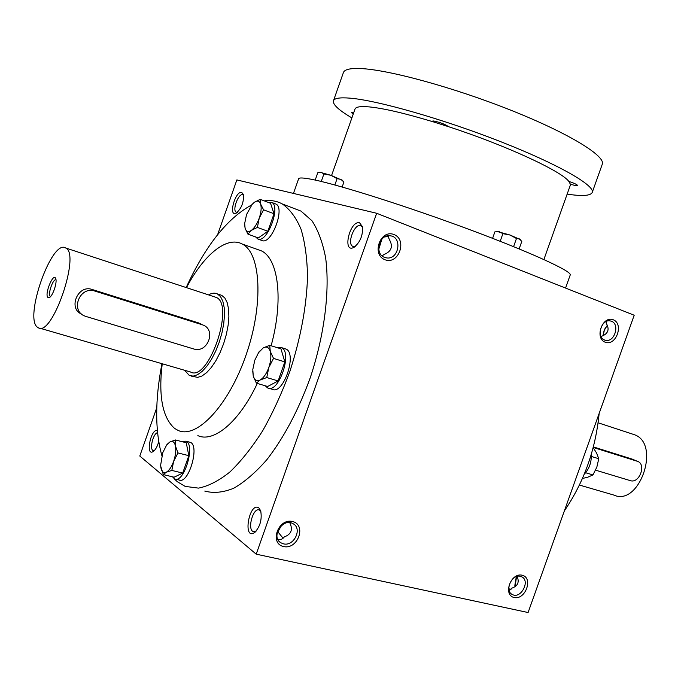 <?xml version="1.0" encoding="UTF-8"?>
<svg xmlns="http://www.w3.org/2000/svg" width="681" height="681" viewBox="0 0 681 681"><rect width="100%" height="100%" fill="white"/><g stroke="black" fill="none" stroke-linecap="round" stroke-linejoin="round"><path stroke-width="1.02" d="M237.405 212.302L236.247 212.174C232.017 210.446 238.401 193.166 242.7 194.74L243.619 195.404M241.729 192.442L243.44 194.528C243.926 202.317 241.491 208.522 236.128 213.17C227.999 217.239 235.243 190.552 241.729 192.442M154.34 450.601L153.225 450.592C149.25 449.503 153.106 433.474 157.524 432.656M158.699 441.646C157.345 446.591 155.498 449.903 153.157 451.588C145.198 456.568 150.816 428.4 157.328 430.486M603.145 335.75L604.353 330.174L607.307 325.297M603.128 334.907L604.336 329.613L607.384 325.229M515.091 586.613L516.538 576.594M515.117 586.699L514.845 585.337L516.326 576.671M387.812 235.839L389.438 239.686C393.218 246.488 391.481 251.4 384.229 254.413L382.075 255.818M381.871 239.167L378.747 249.34M388.417 236.503L384.68 236.928M355.508 246.275L352.698 246.309C346.757 243.704 354.495 223.377 360.615 225.522L362.632 227.411M359.559 222.798L362.513 226.773C363.007 235.473 360.164 242.325 353.992 247.331C341.981 253.919 349.702 220.184 359.559 222.798M289.765 522.668C293.085 529.571 291.281 534.313 284.335 536.892C282.666 539.131 280.538 539.999 277.959 539.488L277.908 539.471M283.109 538.245L277.925 531.895L277.363 532.04M281.347 525.655L277.925 531.895M256.013 531.282L253.383 531.657C246.897 529.741 253.153 507.047 259.342 510.001L260.849 511.329M258.857 507.915L260.678 510.759C262.194 519.331 260.202 526.575 254.703 532.482C242.317 541.123 249.161 501.199 258.857 507.915M509.226 590.674L511.712 588.205C517.747 586.179 519.552 582.246 517.117 576.424M508.852 588.793L511.014 589.354M601.204 336.874L601.527 336.329C608.21 333.724 609.776 329.349 606.209 323.203L606.26 321.517M293.809 208.36L301.036 211.127L311.958 220.763C318.129 230.169 322.683 242.504 325.629 257.767C330.013 290.387 324.556 334.814 310.238 377.785C298.414 410.243 284.003 437.491 266.995 459.522C255.767 472.376 244.692 481.944 233.77 488.226C223.198 492.516 213.536 493.47 204.777 491.078M156.783 407.689L139.792 456.032L256.209 554.172L528.09 612.534L634.198 315.235L376.67 213.272L256.209 554.172M217.605 234.69L236.86 179.92L376.67 213.272M522.148 575.207C510.759 572.398 502.655 595.134 514.189 597.535C525.536 600.148 533.529 577.76 522.148 575.207M283.628 546.579C269.106 543.532 278.137 517.977 292.498 521.501C306.816 524.728 297.929 549.856 283.628 546.579M613.258 319.772C602.387 315.397 594.232 338.27 605.239 342.237C616.084 346.408 624.119 323.884 613.258 319.772M385.054 259.784C371.179 254.762 380.27 229.029 393.984 234.528C407.664 239.729 398.717 265.02 385.054 259.784M564.387 510.844C584 482.046 595.586 449.579 599.152 413.435M197.839 435.61C213.664 443.042 239.32 421.837 257.29 383.437M271.115 345.752C283.73 300.142 278.435 258.695 261.368 250.855L256.746 249.203M173.961 478.53L177.264 481.68L185.172 486.404L198.529 488.115C208.403 486.166 218.873 480.786 229.94 471.959C241.117 461.19 252.038 447.46 262.687 430.758C272.911 412.652 281.96 392.92 289.825 371.562C300.627 338.253 306.535 306.697 307.531 276.903C307.191 258.474 305.028 242.581 301.036 229.233C296.116 217.622 289.868 209.195 282.292 203.951C276.775 200.963 270.774 199.942 264.296 200.895M251.672 204.938C227.182 218.312 205.347 245.85 186.177 287.552M161.933 363.68C154.979 399.985 154.962 430.613 161.865 455.58M162.231 363.765C158.358 396.061 162.478 417.606 174.591 428.409L178.133 430.435C196.766 439.254 228.918 405.246 246.267 354.401C263.845 303.666 260.832 252.923 242.232 244.028C226.782 235.6 203.525 255.077 186.475 287.654M219.776 294.703L221.751 295.358L224.883 298.074L227.19 302.645L228.552 308.893L228.884 316.512L228.144 325.143L226.373 334.345L223.649 343.641L220.108 352.545L215.945 360.607L211.382 367.417L206.641 372.626L201.976 375.997L197.609 377.402L192.91 376.346M384.731 257.427C374.022 254.056 379.138 233.813 390.222 235.805C402.846 236.886 398.751 260.295 386.399 257.861L384.731 257.427M611.385 321.236L610.312 320.938C600.753 318.682 595.849 338.84 605.588 340.296C614.551 342.628 620.195 324.122 611.385 321.236M283.449 543.83L280.989 542.851C270.357 537.088 282.87 517.271 293.043 523.698C302.704 528.49 294.013 546.749 283.449 543.83M520.403 576.339C511.789 573.785 504.178 590.989 512.367 594.53C520.922 599.374 530.686 580.612 521.62 576.773L520.403 576.339M331.562 175.528L354.997 109.079C355.78 106.849 360.547 106.125 369.306 106.908C383.607 108.322 404.676 113.225 432.537 121.618L448.592 126.709C505.608 145.24 561.382 171.084 568.814 181.393L570.346 184.151L570.278 185.317L543.889 259.529M293.46 193.421L298.618 178.788C299.061 177.435 304.177 177.767 313.95 179.801C340.943 185.368 409.366 207.118 470.733 230.025C532.202 252.949 572.253 271.506 570.227 274.971L565.562 288.063M351.881 117.898C338.772 110.169 332.626 104.482 333.435 100.839C334.328 98.243 339.734 97.34 349.651 98.124C376.814 100.192 442.616 118.869 500.509 141.605C558.505 164.334 595.381 185.641 592.215 192.476C590.563 195.822 582.204 196.375 567.145 194.128M353.252 114.016L351.422 112.62L353.703 112.723M432.537 121.618L432.299 121.158L433.618 120.971C440.02 122.308 445.008 124.223 448.592 126.709M568.814 181.393C574.211 183.198 577.139 184.56 577.582 185.496C577.011 185.93 574.602 185.487 570.346 184.151M333.435 100.839L343.403 72.569C344.45 69.522 350.008 68.177 360.087 68.534C387.668 69.436 453.75 87.389 511.542 110.484C569.444 133.561 605.869 156.162 602.268 164.24L592.215 192.476M497.028 231.463L510.052 235.03L520.446 239.627M492.593 238.333L494.891 231.846L499.25 231.702L502.893 233.66L510.052 235.03L516.47 238.503L519.518 238.929L521.791 241.44L519.143 248.905M502.893 233.66L500.186 241.295M516.47 238.503L513.585 246.641M319.908 172.25L330.855 175.281L342.517 180.422M315.201 180.065L317.789 172.727L321.194 172.319L323.909 173.953L330.855 175.281L337.086 178.652L340.866 179.341L343.905 182.04L342.151 187.011M323.909 173.953L321.262 181.461M337.086 178.652L334.856 184.977M258.414 352.809L263.224 347.88L269.736 345.318L270.272 351.405C268.927 347.31 266.577 346.135 263.224 347.88L258.661 352.452L254.805 360.198L252.796 369.553L253.264 376.133C254.524 380.304 256.839 381.581 260.202 379.972C263.615 377.921 266.484 373.784 268.791 367.57C270.902 361.245 271.396 355.857 270.272 351.405L273.515 358.402L268.791 367.57L266.765 377.546L260.202 379.972L256.379 383.165L253.264 376.133L252.728 371.119M256.379 383.165L267.676 386.493L278.129 380.934L284.845 361.9L280.955 348.842L269.736 345.318M268.799 388.264L272.128 389.243C283.168 395.567 297.631 353.371 285.909 349.021L284.675 348.629M265.232 385.769L267.565 387.898C278.555 394.222 293.051 351.924 281.381 347.591L277.107 347.633M284.845 361.9L273.515 358.402M278.129 380.934L266.765 377.546M251.91 204.641L254.26 202.368L260.193 199.329L260.636 204.079C259.435 200.827 257.307 200.257 254.26 202.368L252.225 204.274L246.573 214.455L244.666 223.513L245.117 228.365C246.25 231.693 248.335 232.357 251.391 230.348C254.498 227.956 257.112 223.887 259.231 218.158C261.172 212.37 261.64 207.679 260.636 204.079L263.564 209.816L259.231 218.158L257.375 227.411L251.391 230.348L247.944 234.153L245.117 228.365L244.641 224.687M247.944 234.153L258.354 237.924L267.846 231.259L274.017 213.757L270.553 203.279L260.193 199.329M258.312 239.167L262.151 240.589C271.447 244.802 285.348 208.011 275.941 204.053L275.03 203.704M255.588 236.92L257.954 239.065C267.199 243.262 281.117 206.394 271.753 202.453L268.203 202.385M274.017 213.757L263.564 209.816M267.846 231.259L257.375 227.411M167.049 444.429L169.986 441.892L175.511 439.977L175.468 446.098C174.557 442.02 172.727 440.616 169.986 441.892L166.59 445.11L162.768 452.678L160.639 465.157L160.895 467.736C161.729 471.873 163.525 473.363 166.275 472.214C169.084 470.648 171.535 467.03 173.629 461.36C175.57 455.572 176.183 450.49 175.468 446.098L177.996 452.933L173.629 461.36L171.833 470.426L166.275 472.214L163.329 474.597L160.69 466.093M163.329 474.597L174.115 477.202L182.695 473.074L188.824 455.674L186.245 442.752L175.511 439.977M175.621 479.152L179.077 479.986C188.518 484.821 200.163 445.246 190.203 442.301L189.292 442.063M172.48 476.811L174.711 478.939C184.108 483.765 195.787 444.114 185.87 441.177L182.074 441.68M188.824 455.674L177.996 452.933M182.695 473.074L171.833 470.426M591.355 456.449L598.761 458.73L596.556 452.967L593.168 447.638M591.27 454.397C591.627 462.212 589.278 468.834 584.238 474.248M582.442 478.488L587.924 477.134L592.981 474.929L596.837 467.123L598.761 458.73M585.626 472.733L592.981 474.929M595.586 470.162L630.308 480.633C639.493 483.91 646.737 463.838 637.297 461.275L593.228 447.443M632.104 433.95L634.59 434.767C661.021 444.003 639.391 506.911 613.853 495.07L579.42 485.051M593.364 446.906L632.266 459.13L637.297 461.275M633.194 459.522L632.266 459.13M55.987 279.848C52.999 278.376 47.364 294.992 50.368 296.414L50.59 296.516M86.112 316.503L193.617 348.927C207.858 353.856 216.83 329.008 202.325 324.794L94.999 291.119C79.796 285.603 69.785 310.808 85.065 316.146L86.112 316.503M37.676 327.365L38.238 327.714C52.037 337.699 80.937 253.647 65.648 247.986C51.816 238.495 23.52 318.87 37.676 327.365M39.685 328.14L190.484 371.979C208.352 382.731 235.32 304.313 216.132 297.384L214.336 296.797M201.789 324.514L198.801 322.981L92.02 289.442C77.779 284.343 67.819 308.791 81.643 314.094M48.096 297.58L49.211 297.606C52.607 296.567 57.459 282.462 55.731 278.657C53.373 271.719 43.916 295.222 48.096 297.58M184.585 370.26L189.378 375.52L193.208 376.125L197.558 374.72L202.214 371.332L206.947 366.106L211.51 359.279L215.664 351.2L219.205 342.271L221.938 332.958L223.726 323.739L224.483 315.099L224.168 307.471L222.832 301.223L220.542 296.644L217.426 293.928C214.821 292.677 211.851 292.992 208.514 294.89M637.237 461.25L632.206 459.113M202.129 324.726L198.605 322.922M94.999 291.119L92.02 289.442M236.716 212.83L236.128 213.17M153.642 451.239L153.157 451.588M514.845 585.337L515.057 586.35M355.031 246.658L353.992 247.331M255.477 531.827L254.703 532.482M254.039 531.81L253.383 531.657M353.362 246.565L352.698 246.309M510.427 589.457L509.848 589.329M242.232 244.028L261.368 250.855M193.753 376.789L191.361 376.099M384.254 257.222L386.399 257.861M605.588 340.296L604.413 339.93M279.406 541.599L280.989 542.851M512.367 594.53L511.38 593.909M282.292 203.951L301.036 211.127M497.402 231.395L496.423 231.583M342.296 180.159L342.849 180.814M281.381 347.591L285.909 349.021M258.661 352.452L259.487 351.166M271.753 202.453L275.941 204.053M185.87 441.177L190.203 442.301M166.59 445.11L167.339 444.012M634.59 434.767L598.114 422.79M65.648 247.986L216.132 297.384M198.801 322.981L202.325 324.794M49.662 297.359L49.211 297.606M217.426 293.928L221.751 295.358"/></g></svg>
